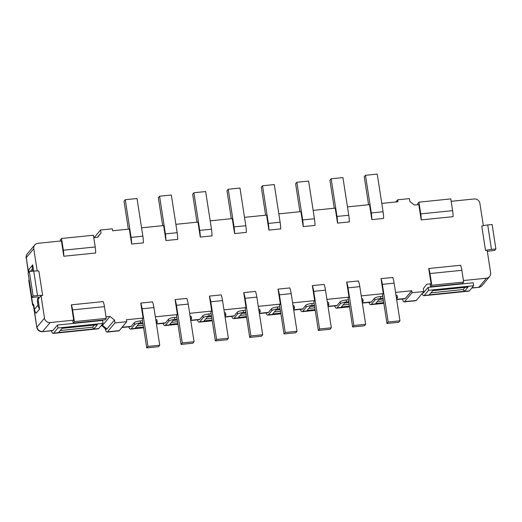 <?xml version="1.0" encoding="UTF-8"?>
<svg xmlns="http://www.w3.org/2000/svg" width="522" height="522" viewBox="0 0 522 522"><rect width="100%" height="100%" fill="white"/><g stroke="black" fill="none" stroke-linecap="round" stroke-linejoin="round"><path stroke-width="0.78" d="M104.459 306.642A9.122 2.114 -95.8 0 0 103.193 301.599L71.325 304.835A9.122 2.114 84.2 0 1 72.597 309.879L104.459 306.642L106.279 318.381L105.046 319.849L73.178 323.085L74.411 321.617L72.597 309.879M37.519 302.245L38.497 302.14L39.574 309.109A9.122 8.652 -140 0 1 37.969 305.174L37.519 302.245A3.041 0.705 -95.8 0 1 37.682 298.571L38.602 297.468A3.041 0.652 171.2 0 0 38.667 297.305A3.041 0.652 171.2 0 0 36.279 297.038L31.868 297.481L33.101 296.013L37.512 295.563A9.122 1.951 -8.8 0 1 42.647 295.491L41.023 295.654L44.507 318.152A5.063 4.809 -140 0 0 50.164 322.544L73.7 320.149L71.325 304.835M42.647 295.491L38.863 271.042A9.122 1.951 171.2 0 0 33.728 271.114L29.317 271.564L33.101 296.013M63.801 256.243L95.67 253A9.122 2.114 -95.8 0 0 95.226 246.978L93.405 235.246L61.544 238.482L63.358 250.221A9.122 2.114 84.2 0 1 63.801 256.243L61.433 240.929L37.904 243.317A5.063 4.809 -140 0 0 33.754 248.707L37.199 270.938M142.852 236.179L131.087 237.373L125.254 199.717L137.025 198.523L142.852 236.179A11.145 2.584 -95.8 0 1 143.4 242.854L131.635 244.048L129.312 229.06L112.641 230.757L112.341 228.799L100.576 229.993L101.027 232.929L97.712 237.242L93.777 237.64M177.167 232.688L165.402 233.882L159.575 196.226L171.34 195.032L177.167 232.688A11.145 2.584 -95.8 0 1 177.715 239.363L165.95 240.564L163.627 225.569L141.56 227.814M211.488 229.197L199.724 230.398L193.89 192.742L205.655 191.548L211.488 229.197A11.145 2.584 -95.8 0 1 212.036 235.879L200.265 237.073L197.949 222.085L175.875 224.329M245.803 225.713L234.039 226.907L228.212 189.251L239.976 188.057L245.803 225.713A11.145 2.584 -95.8 0 1 246.351 232.388L234.587 233.582L232.264 218.594L210.19 220.839M280.125 222.222L268.354 223.423L262.527 185.767L274.291 184.566L280.125 222.222A11.145 2.584 -95.8 0 1 280.666 228.897L268.902 230.098L266.585 215.11L244.511 217.348M314.44 218.738L302.675 219.932L296.848 182.276L308.613 181.082L314.44 218.738A11.145 2.584 -95.8 0 1 314.988 225.413L303.223 226.607L300.9 211.619L278.826 213.863M348.761 215.247L336.99 216.441L331.163 178.785L342.928 177.591L348.761 215.247A11.145 2.584 -95.8 0 1 349.303 221.922L337.538 223.116L335.215 208.128L313.148 210.373M383.076 211.756L371.312 212.956L365.478 175.301L377.249 174.1L383.076 211.756A11.145 2.584 -95.8 0 1 383.624 218.431L371.86 219.632L369.537 204.644L347.463 206.888M421.202 219.912L453.063 216.669A9.122 2.114 -95.8 0 0 452.62 210.647L420.752 213.889A9.122 2.114 84.2 0 1 421.202 219.912L418.827 204.598L414.416 205.048L409.887 201.531L409.437 198.601L397.666 199.795L397.973 201.753L381.784 203.397M483.339 225.648L479.888 203.358A5.063 4.809 -140 0 0 474.224 198.967L451.178 201.309M481.747 226.019L485.532 250.469A9.122 1.951 -8.8 0 1 491.489 249.418L495.9 248.968L492.115 224.519L487.705 224.962A9.122 1.951 171.2 0 0 481.747 226.019M463.438 280.536L486.491 278.187A5.063 4.809 -140 0 0 490.634 272.804L487.156 250.306L485.532 250.469M431.805 285.286L463.673 282.05L461.859 270.311A9.122 2.114 -95.8 0 0 460.587 265.267L428.725 268.51L431.094 283.818L430.272 284.803L430.572 286.754L431.805 285.286L429.991 273.548A9.122 2.114 84.2 0 0 428.725 268.51M395.559 292.398L411.747 290.754L412.054 292.712L423.818 291.517L423.362 288.581L426.683 284.268L431.094 283.818M361.244 295.889L383.318 293.645L380.995 278.657L392.759 277.463A11.145 2.584 -95.8 0 1 394.13 283.159L399.956 320.815L398.723 322.283L386.959 323.477L388.192 322.009L382.365 284.353L394.13 283.159M326.922 299.38L348.996 297.135L346.68 282.148L358.444 280.947A11.145 2.584 -95.8 0 1 359.815 286.643L365.641 324.299L364.408 325.774L352.644 326.968L353.877 325.5L348.043 287.844L359.815 286.643M292.607 302.864L314.681 300.62L312.358 285.632L324.123 284.438A11.145 2.584 -95.8 0 1 325.493 290.134L331.32 327.79L330.087 329.258L318.322 330.452L319.555 328.984L313.729 291.328L325.493 290.134M258.292 306.355L280.36 304.111L278.043 289.123L289.808 287.929A11.145 2.584 -95.8 0 1 291.178 293.625L297.005 331.274L295.772 332.749L284.007 333.943L285.24 332.475L279.407 294.819L291.178 293.625M223.971 309.84L246.045 307.602L243.722 292.614L255.486 291.413A11.145 2.584 -95.8 0 1 256.857 297.109L262.69 334.765L261.457 336.233L249.686 337.434L250.919 335.959L245.092 298.303L256.857 297.109M189.656 313.33L211.723 311.086L209.407 296.098L221.171 294.904A11.145 2.584 -95.8 0 1 222.542 300.6L228.368 338.256L227.135 339.724L215.371 340.918L216.604 339.45L210.777 301.794L222.542 300.6M155.334 316.821L177.408 314.577L175.085 299.589L186.856 298.395A11.145 2.584 -95.8 0 1 188.22 304.085L194.053 341.74L192.82 343.215L181.056 344.409L182.289 342.941L176.456 305.285L188.22 304.085M101.855 325.669L105.712 328.997A12.163 2.819 -95.8 0 0 107.003 328.919L114.507 319.979L114.957 322.909L126.722 321.715L126.422 319.758L143.093 318.068L140.77 303.073L152.535 301.879A11.145 2.584 -95.8 0 1 153.905 307.575L159.732 345.231L158.499 346.699L146.734 347.9L147.967 346.425L142.141 308.77L153.905 307.575M114.507 319.979L109.979 316.462L106.044 316.861M53.616 333.127A9.122 2.114 84.2 0 1 53.179 333.401L98.28 328.814A9.122 2.114 -95.8 0 0 98.723 328.547L53.616 333.127L57.935 327.986L57.479 325.049L102.586 320.462L103.036 323.399L98.723 328.547M101.248 325.532L102.475 325.408L109.979 316.462M36.827 327.451L33.356 305.044A8.104 1.736 -8.8 0 1 33.519 304.6L36.827 327.451C37.447 330.224 39.281 331.646 42.341 331.718L52.565 330.68A8.104 1.879 -95.8 0 0 52.957 330.439L57.479 325.049M73.7 320.149L72.878 321.134L73.178 323.085M107.454 331.855A8.104 1.879 84.2 0 1 107.062 332.096L118.833 330.896A8.104 1.879 -95.8 0 0 119.225 330.661L107.454 331.855L114.957 322.909M107.062 332.096A8.104 1.879 84.2 0 1 105.092 328.468M107.003 328.919L102.475 325.408A8.104 1.879 84.2 0 1 102.084 325.643L101.066 325.748M61.544 238.482L60.311 239.95L60.474 241.027M28.351 272.712L26.25 257.653A5.063 4.809 -140 0 1 27.261 253.914A5.063 4.809 -140 0 1 27.274 253.894L34.778 244.955M32.716 271.218L32.371 268.987A9.122 8.652 -140 0 1 32.723 264.856L33.695 271.114M32.723 264.856L29.232 269.019A9.122 8.652 40 0 0 28.782 272.203M31.868 297.481L28.084 273.032L29.317 271.564M41.023 295.654L38.661 298.473A3.041 0.705 84.2 0 0 38.497 302.14M39.574 309.109L36.083 313.272A9.122 8.652 40 0 1 34.478 309.344L34.021 306.407A3.041 0.705 -95.8 0 0 33.101 304.117A3.041 0.705 -95.8 0 0 32.951 304.209L33.258 304.176M33.441 305.611A9.122 1.951 -8.8 0 1 32.56 304.952A9.122 1.951 -8.8 0 1 32.749 304.457L32.951 304.209M42.347 331.705L52.957 330.439M53.179 333.401A9.122 2.114 84.2 0 1 51.391 330.798M57.935 327.986L103.036 323.399M58.621 332.507L62.118 328.345L97.418 324.756L93.921 328.919L58.621 332.507M94.351 325.069L92.531 327.235L93.921 328.919M60.298 330.511L92.531 327.235M29.128 279.799L28.958 280.001A9.122 1.951 171.2 0 0 28.775 280.503L32.56 304.952M97.386 237.275L101.027 232.929M100.576 229.993L94.195 237.595M126.722 321.715L119.225 330.661M156.065 321.545A5.063 1.083 -8.8 0 1 157.266 322.041L156.959 320.084A5.063 1.083 171.2 0 0 155.765 319.588M142.526 320.697L140.235 320.932A5.063 1.083 -8.8 0 0 134.304 322.655L131.224 326.328A10.133 2.349 84.2 0 1 130.735 326.628L121.841 327.535M143.093 318.068L142.271 319.046L146.734 347.9M177.408 314.577L176.586 315.556L181.056 344.409M211.723 311.086L210.901 312.065L215.371 340.918M246.045 307.602L245.223 308.58L249.686 337.434M280.36 304.111L279.538 305.089L284.007 333.943M314.681 300.62L313.859 301.605L318.322 330.452M348.996 297.135L348.174 298.114L352.644 326.968M383.318 293.645L382.495 294.623L386.959 323.477M411.747 290.754L405.274 298.473A10.133 2.349 -95.8 0 1 404.785 298.773L396.674 299.595M396.289 297.122A5.063 1.083 -8.8 0 1 397.49 297.625L397.183 295.667A5.063 1.083 171.2 0 0 395.989 295.165M382.75 296.281L380.46 296.516A5.063 1.083 -8.8 0 0 374.528 298.238L371.449 301.912A10.133 2.349 84.2 0 1 370.959 302.212L362.359 303.086M361.974 300.613A5.063 1.083 -8.8 0 1 363.168 301.109L362.868 299.158A5.063 1.083 171.2 0 0 361.674 298.656M348.428 299.772L346.145 300A5.063 1.083 -8.8 0 0 340.213 301.723L337.127 305.403A10.133 2.349 84.2 0 1 336.638 305.696L328.038 306.571M327.653 304.098A5.063 1.083 -8.8 0 1 328.853 304.6L328.553 302.643A5.063 1.083 171.2 0 0 327.353 302.147M314.113 303.256L311.823 303.491A5.063 1.083 -8.8 0 0 305.892 305.213L302.812 308.887A10.133 2.349 84.2 0 1 302.323 309.187L293.723 310.061M293.338 307.588A5.063 1.083 -8.8 0 1 294.538 308.091L294.232 306.133A5.063 1.083 171.2 0 0 293.038 305.631M279.799 306.747L277.508 306.975A5.063 1.083 -8.8 0 0 271.577 308.704L268.491 312.378A10.133 2.349 84.2 0 1 268.001 312.678L259.401 313.552M259.023 311.079A5.063 1.083 -8.8 0 1 260.217 311.575L259.917 309.618A5.063 1.083 171.2 0 0 258.716 309.122M245.477 310.231L243.187 310.466A5.063 1.083 -8.8 0 0 237.262 312.189L234.176 315.862A10.133 2.349 84.2 0 1 233.686 316.162L225.086 317.037M224.701 314.564A5.063 1.083 -8.8 0 1 225.902 315.066L225.595 313.109A5.063 1.083 171.2 0 0 224.401 312.613M211.162 313.722L208.872 313.957A5.063 1.083 -8.8 0 0 202.941 315.68L199.861 319.353A10.133 2.349 84.2 0 1 199.371 319.653L190.765 320.528M190.386 318.055A5.063 1.083 -8.8 0 1 191.581 318.557L191.28 316.6A5.063 1.083 171.2 0 0 190.08 316.097M176.841 317.213L174.557 317.441A5.063 1.083 -8.8 0 0 168.626 319.164L165.539 322.844A10.133 2.349 84.2 0 1 165.05 323.144L156.45 324.018M157.266 322.041A5.063 1.083 -8.8 0 1 157.161 322.322L156.339 323.301M163.04 323.346A11.145 2.584 84.2 0 0 164.893 325.617A11.145 2.584 84.2 0 0 165.435 325.291L168.926 321.121A5.063 1.083 -8.8 0 1 174.857 319.399L174.557 317.441M177.147 319.164L174.857 319.399M191.581 318.557A5.063 1.083 -8.8 0 1 191.476 318.831L190.654 319.81M197.355 319.855A11.145 2.584 84.2 0 0 199.215 322.126A11.145 2.584 84.2 0 0 199.75 321.8L203.247 317.637A5.063 1.083 -8.8 0 1 209.172 315.914L208.872 313.957M211.462 315.68L209.172 315.914M225.902 315.066A5.063 1.083 -8.8 0 1 225.798 315.34L224.975 316.319M231.677 316.371A11.145 2.584 84.2 0 0 233.53 318.642A11.145 2.584 84.2 0 0 234.065 318.309L237.562 314.146A5.063 1.083 -8.8 0 1 243.493 312.424L243.187 310.466M245.784 312.189L243.493 312.424M260.217 311.575A5.063 1.083 -8.8 0 1 260.113 311.856L259.29 312.835M265.992 312.88A11.145 2.584 84.2 0 0 267.845 315.151A11.145 2.584 84.2 0 0 268.386 314.825L271.877 310.655A5.063 1.083 -8.8 0 1 277.808 308.933L277.508 306.975M280.099 308.704L277.808 308.933M294.538 308.091A5.063 1.083 -8.8 0 1 294.434 308.365L293.612 309.344M300.307 309.389A11.145 2.584 84.2 0 0 302.166 311.667A11.145 2.584 84.2 0 0 302.701 311.334L306.199 307.171A5.063 1.083 -8.8 0 1 312.13 305.448L311.823 303.491M314.414 305.213L312.13 305.448M328.853 304.6A5.063 1.083 -8.8 0 1 328.749 304.874L327.927 305.853M334.628 305.905A11.145 2.584 84.2 0 0 336.481 308.176A11.145 2.584 84.2 0 0 337.023 307.843L340.514 303.68A5.063 1.083 -8.8 0 1 346.445 301.957L346.145 300M348.735 301.723L346.445 301.957M363.168 301.109A5.063 1.083 -8.8 0 1 363.064 301.39L362.248 302.368M368.943 302.414A11.145 2.584 84.2 0 0 370.803 304.685A11.145 2.584 84.2 0 0 371.338 304.359L374.835 300.189A5.063 1.083 -8.8 0 1 380.766 298.467L380.46 296.516M383.05 298.238L380.766 298.467M397.49 297.625A5.063 1.083 -8.8 0 1 397.386 297.899L396.563 298.878M404.158 301.892L415.923 300.698A8.104 1.879 -95.8 0 0 416.315 300.457L404.55 301.651A8.104 1.879 84.2 0 1 404.158 301.892A8.104 1.879 84.2 0 1 402.39 299.015M404.55 301.651L412.054 292.712M423.818 291.517L416.315 300.457M422.154 293.501A9.122 2.114 84.2 0 0 423.812 295.72A9.122 2.114 84.2 0 0 424.249 295.452L428.569 290.31L473.669 285.723L473.213 282.787L428.112 287.374L423.59 292.764A8.104 1.879 -95.8 0 1 423.198 293.005L422.513 293.07M423.812 295.72L468.913 291.139A9.122 2.114 -95.8 0 0 469.356 290.871L473.669 285.723M471.881 287.857L478.53 287.381C479.235 287.55 480.429 286.93 482.1 285.514A5.063 4.809 -140 0 1 482.1 285.514A5.063 4.809 -140 0 1 478.987 287.133L486.491 278.187M487.346 251.532A3.041 0.652 171.2 0 1 490.256 250.886L494.667 250.436L495.9 248.968M420.752 213.889L418.938 202.151L417.704 203.619L417.868 204.696M418.938 202.151L450.806 198.915L452.62 210.647M397.666 199.795L395.846 201.968M428.569 290.31L428.112 287.374M463.673 282.05L462.44 283.518L430.572 286.754M429.254 294.832L432.751 290.669L468.051 287.08L464.554 291.243L429.254 294.832M464.985 287.394L463.164 289.56L464.554 291.243M430.931 292.835L463.164 289.56M177.826 323.581L169.767 324.397L173.056 320.482L177.284 320.051M171.438 322.4L177.552 321.78M212.147 320.09L204.082 320.913L207.371 316.991L211.599 316.56M205.759 318.916L211.867 318.296M246.462 316.606L238.404 317.422L241.693 313.5L245.914 313.07M240.074 315.425L246.188 314.805M280.784 313.115L272.719 313.937L276.007 310.016L280.236 309.585M274.396 311.941L280.503 311.314M315.099 309.624L307.034 310.446L310.322 306.525L314.551 306.094M308.711 308.45L314.818 307.83M349.42 306.14L341.355 306.956L344.644 303.034L348.872 302.61M343.032 304.959L349.14 304.339M383.735 302.649L375.67 303.471L378.959 299.55L383.187 299.119M377.347 301.475L383.455 300.848M128.719 326.837A11.145 2.584 84.2 0 0 130.578 329.108A11.145 2.584 84.2 0 0 131.113 328.775L134.611 324.612A5.063 1.083 -8.8 0 1 140.542 322.89L140.235 320.932M142.826 322.655L140.542 322.89M143.511 327.066L135.446 327.888L138.735 323.966L142.963 323.536M137.123 325.891L143.23 325.271M371.312 212.956A11.145 2.584 84.2 0 1 371.86 219.632M365.478 175.301L364.245 176.769L368.578 204.741M336.99 216.441A11.145 2.584 84.2 0 1 337.538 223.116M331.163 178.785L329.93 180.26L334.263 208.226M302.675 219.932A11.145 2.584 84.2 0 1 303.223 226.607M296.848 182.276L295.615 183.744L299.941 211.717M268.354 223.423A11.145 2.584 84.2 0 1 268.902 230.098M262.527 185.767L261.294 187.235L265.626 215.208M234.039 226.907A11.145 2.584 84.2 0 1 234.587 233.582M228.212 189.251L226.979 190.726L231.305 218.692M199.724 230.398A11.145 2.584 84.2 0 1 200.265 237.073M193.89 192.742L192.657 194.21L196.99 222.183M165.402 233.882A11.145 2.584 84.2 0 1 165.95 240.564M159.575 196.226L158.342 197.701L162.668 225.667M131.087 237.373A11.145 2.584 84.2 0 1 131.635 244.048M125.254 199.717L124.021 201.185L128.353 229.158M140.77 303.073A11.145 2.584 84.2 0 1 142.141 308.77M147.967 346.425L159.732 345.231M175.085 299.589A11.145 2.584 84.2 0 1 176.456 305.285M182.289 342.941L194.053 341.74M209.407 296.098A11.145 2.584 84.2 0 1 210.777 301.794M216.604 339.45L228.368 338.256M243.722 292.614A11.145 2.584 84.2 0 1 245.092 298.303M250.919 335.959L262.69 334.765M278.043 289.123A11.145 2.584 84.2 0 1 279.407 294.819M285.24 332.475L297.005 331.274M312.358 285.632A11.145 2.584 84.2 0 1 313.729 291.328M319.555 328.984L331.32 327.79M346.68 282.148A11.145 2.584 84.2 0 1 348.043 287.844M353.877 325.5L365.641 324.299M380.995 278.657A11.145 2.584 84.2 0 1 382.365 284.353M388.192 322.009L399.956 320.815M74.411 321.617L106.279 318.381M50.164 322.544L42.66 331.483A5.063 4.809 -140 0 1 37.003 327.092L44.507 318.152M63.358 250.221L95.226 246.978M33.754 248.707L26.25 257.653L28.547 272.477M37.512 295.563L33.728 271.114M37.682 298.571L38.661 298.473M37.969 305.174L34.478 309.344M28.958 280.001L32.749 304.457M32.371 268.987L30.296 271.46M122.07 327.261L131.224 326.328M396.635 299.354L405.274 298.473M362.32 302.838L371.449 301.912M327.999 306.329L337.127 305.403M293.684 309.814L302.812 308.887M259.362 313.304L268.491 312.378M225.047 316.795L234.176 315.862M190.732 320.28L199.861 319.353M156.411 323.77L165.539 322.844M168.926 321.121L168.626 319.164M203.247 317.637L202.941 315.68M237.562 314.146L237.262 312.189M271.877 310.655L271.577 308.704M306.199 307.171L305.892 305.213M340.514 303.68L340.213 301.723M374.835 300.189L374.528 298.238M422.696 292.855L423.59 292.764M487.705 224.962L491.489 249.418M461.859 270.311L429.991 273.548M424.249 295.452L469.356 290.871M165.435 325.291L177.898 324.018M199.75 321.8L212.213 320.534M234.065 318.309L246.534 317.043M268.386 314.825L280.849 313.559M302.701 311.334L315.171 310.068M337.023 307.843L349.486 306.577M371.338 304.359L383.8 303.093M134.611 324.612L134.304 322.655M131.113 328.775L143.576 327.509M26.1 258.181C26.048 256.061 26.433 254.638 27.261 253.914M478.524 287.381L471.699 288.072M489.616 276.556L482.113 285.501M164.893 325.617L177.937 324.292M199.215 322.126L212.258 320.802M233.53 318.642L246.573 317.317M267.845 315.151L280.895 313.826M302.166 311.667L315.21 310.336M336.481 308.176L349.525 306.851M370.803 304.685L383.846 303.36M130.578 329.108L143.622 327.783"/></g></svg>
